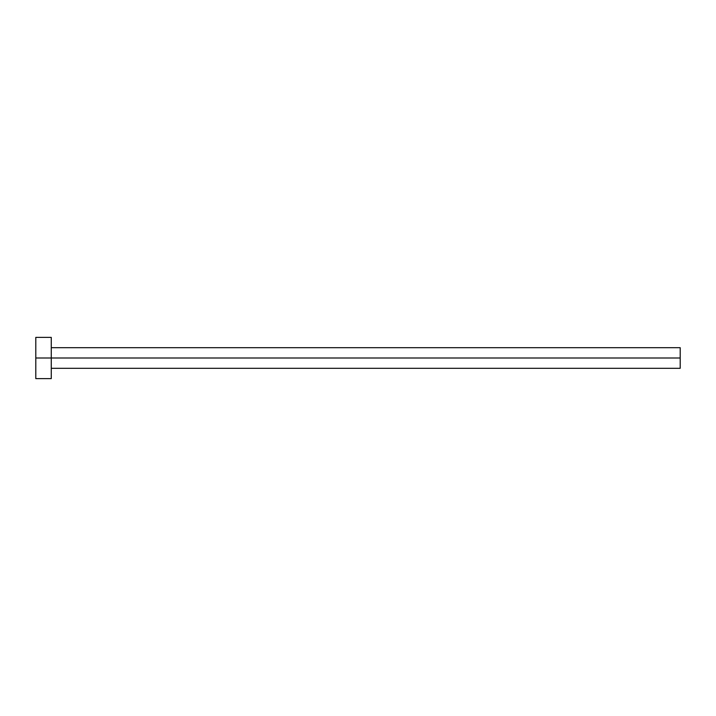<?xml version="1.0" encoding="UTF-8"?>
<svg xmlns="http://www.w3.org/2000/svg" width="716" height="716" viewBox="0 0 716 716"><rect width="100%" height="100%" fill="white"/><g stroke="black" fill="none" stroke-linecap="round" stroke-linejoin="round"><path stroke-width="1.07" d="M35.8 378.621L35.8 337.379L35.8 358L680.2 358L680.2 368.31L680.2 358L35.8 358L35.8 378.621L51.266 378.621L51.266 337.379L51.266 378.621M680.2 358L680.2 347.69L680.2 358M51.266 368.31L680.2 368.31M35.8 337.379L51.266 337.379M51.266 347.69L680.2 347.69"/></g></svg>
